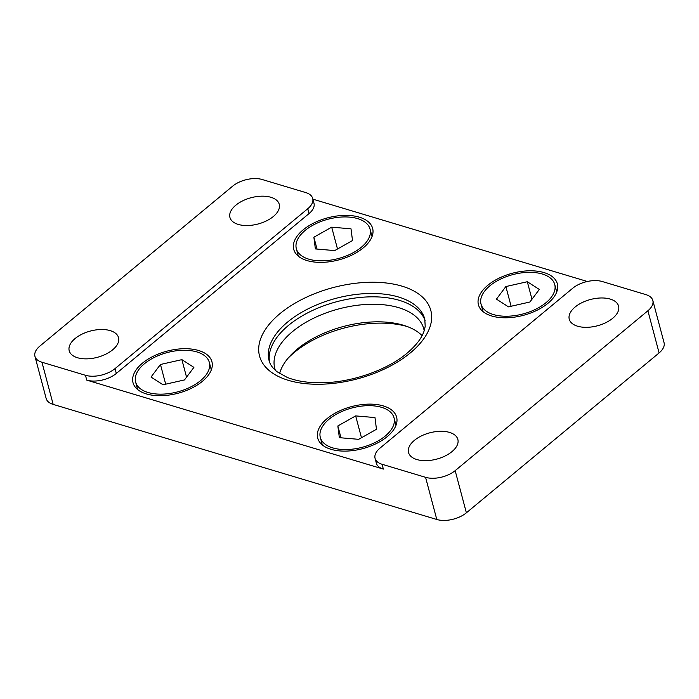 <?xml version="1.0" encoding="UTF-8"?>
<svg xmlns="http://www.w3.org/2000/svg" width="699" height="699" viewBox="0 0 699 699"><rect width="100%" height="100%" fill="white"/><g stroke="black" fill="none" stroke-linecap="round" stroke-linejoin="round"><path stroke-width="1.05" d="M385.245 436.036A38.139 20.323 -14.9 0 0 394.018 417.81A38.139 20.323 -14.9 0 0 367.718 405.673A38.139 20.323 -14.9 0 0 329.08 419.19A38.139 20.323 -14.9 0 0 320.308 437.425A38.139 20.323 -14.9 0 0 346.599 449.553A38.139 20.323 -14.9 0 0 385.245 436.036M200.552 380.632A38.139 20.323 -14.9 0 0 209.324 362.405A38.139 20.323 -14.9 0 0 183.024 350.269A38.139 20.323 -14.9 0 0 144.387 363.786A38.139 20.323 -14.9 0 0 135.615 382.012A38.139 20.323 -14.9 0 0 161.906 394.149A38.139 20.323 -14.9 0 0 200.552 380.632M361.269 247.306A38.139 20.323 -14.9 0 0 370.042 229.071A38.139 20.323 -14.9 0 0 343.751 216.943A38.139 20.323 -14.9 0 0 305.113 230.46A38.139 20.323 -14.9 0 0 296.332 248.687A38.139 20.323 -14.9 0 0 322.632 260.823A38.139 20.323 -14.9 0 0 361.269 247.306M545.963 302.711A38.139 20.323 -14.9 0 0 554.735 284.484A38.139 20.323 -14.9 0 0 528.444 272.348A38.139 20.323 -14.9 0 0 489.807 285.865A38.139 20.323 -14.9 0 0 481.026 304.091A38.139 20.323 -14.9 0 0 507.325 316.228A38.139 20.323 -14.9 0 0 545.963 302.711M487.823 285.271A40.822 21.756 -14.9 0 0 478.431 304.781A40.822 21.756 -14.9 0 0 506.583 317.774A40.822 21.756 -14.9 0 0 547.937 303.305A40.822 21.756 -14.9 0 0 557.33 283.794A40.822 21.756 -14.9 0 0 529.187 270.801A40.822 21.756 -14.9 0 0 487.823 285.271M327.106 418.596A40.822 21.756 -14.9 0 0 317.713 438.116A40.822 21.756 -14.9 0 0 345.856 451.1A40.822 21.756 -14.9 0 0 387.22 436.63A40.822 21.756 -14.9 0 0 396.613 417.12A40.822 21.756 -14.9 0 0 368.469 404.136A40.822 21.756 -14.9 0 0 327.106 418.596M142.413 363.192A40.822 21.756 -14.9 0 0 133.02 382.702A40.822 21.756 -14.9 0 0 161.163 395.695A40.822 21.756 -14.9 0 0 202.527 381.226A40.822 21.756 -14.9 0 0 211.919 361.715A40.822 21.756 -14.9 0 0 183.767 348.722A40.822 21.756 -14.9 0 0 142.413 363.192M303.13 229.866A40.822 21.756 -14.9 0 0 293.737 249.377A40.822 21.756 -14.9 0 0 321.889 262.361A40.822 21.756 -14.9 0 0 363.244 247.9A40.822 21.756 -14.9 0 0 372.637 228.381A40.822 21.756 -14.9 0 0 344.493 215.397A40.822 21.756 -14.9 0 0 303.13 229.866M75.081 338.552A25.514 13.596 -14.9 0 0 69.21 350.741A25.514 13.596 -14.9 0 0 86.798 358.858A25.514 13.596 -14.9 0 0 112.653 349.815A25.514 13.596 -14.9 0 0 118.524 337.626A25.514 13.596 -14.9 0 0 100.927 329.509A25.514 13.596 -14.9 0 0 75.081 338.552M235.799 205.218A25.514 13.596 -14.9 0 0 229.927 217.415A25.514 13.596 -14.9 0 0 247.525 225.532A25.514 13.596 -14.9 0 0 273.37 216.489A25.514 13.596 -14.9 0 0 279.242 204.291A25.514 13.596 -14.9 0 0 261.653 196.174A25.514 13.596 -14.9 0 0 235.799 205.218M414.411 440.344A25.514 13.596 -14.9 0 0 408.539 452.541A25.514 13.596 -14.9 0 0 426.128 460.658A25.514 13.596 -14.9 0 0 451.982 451.615A25.514 13.596 -14.9 0 0 457.854 439.418A25.514 13.596 -14.9 0 0 440.256 431.3A25.514 13.596 -14.9 0 0 414.411 440.344M575.128 307.018A25.514 13.596 -14.9 0 0 569.257 319.207A25.514 13.596 -14.9 0 0 586.854 327.324A25.514 13.596 -14.9 0 0 612.7 318.29A25.514 13.596 -14.9 0 0 618.571 306.092A25.514 13.596 -14.9 0 0 600.983 297.975A25.514 13.596 -14.9 0 0 575.128 307.018M407.438 326.608A82.447 43.932 -14.9 0 0 294.401 352.375A82.447 43.932 -14.9 0 0 287.848 358.43M279.617 373.546A77.082 41.075 165.1 0 1 289.43 356.595A77.082 41.075 165.1 0 1 297.189 349.168A77.082 41.075 165.1 0 1 405.149 325.795A77.082 41.075 165.1 0 1 422.091 335.634M275.371 370.33A77.082 41.075 165.1 0 1 274.777 368.443A77.082 41.075 165.1 0 1 292.514 331.597A77.082 41.075 165.1 0 1 370.61 304.283A77.082 41.075 165.1 0 1 423.751 328.801A77.082 41.075 165.1 0 1 424.179 330.732M115.038 368.609L307.761 208.73A21.486 11.446 -14.9 0 0 312.706 198.464A21.486 11.446 -14.9 0 0 305.708 192.566L262.204 179.512A21.486 11.446 -14.9 0 0 232.618 186.187L39.895 346.066A21.486 11.446 -14.9 0 0 34.95 356.341A21.486 11.446 -14.9 0 0 41.949 362.231L85.453 375.284A21.486 11.446 -14.9 0 0 115.038 368.609L116.322 373.441A21.486 11.446 165.1 0 1 86.737 380.116L383.358 469.099A21.486 11.446 165.1 0 1 376.359 463.201L375.075 458.369A21.486 11.446 -14.9 0 0 382.065 464.267L425.569 477.321A21.486 11.446 -14.9 0 0 455.163 470.645L647.886 310.767A21.486 11.446 -14.9 0 0 652.831 300.491A21.486 11.446 -14.9 0 0 645.832 294.602L602.328 281.548A21.486 11.446 -14.9 0 0 572.743 288.224L380.011 448.103A21.486 11.446 -14.9 0 0 375.075 458.369M587.317 281.487L312.899 199.171M312.706 198.464L313.991 203.295A21.486 11.446 165.1 0 1 309.054 213.562L307.761 208.73M116.322 373.441L309.054 213.562M41.949 362.231L53.168 404.398L436.796 519.488L425.569 477.321M455.163 470.645L466.382 512.813L659.105 352.934L647.886 310.767M652.831 300.491L664.05 342.659A21.486 11.446 165.1 0 1 659.105 352.934M466.382 512.813A21.486 11.446 165.1 0 1 436.796 519.488M53.168 404.398A21.486 11.446 165.1 0 1 46.169 398.509L34.95 356.341M505.866 286.564L496.447 299.128L508.461 306.852L529.894 302.012L539.322 289.447L527.308 281.723L505.866 286.564L511.109 306.249M531.974 299.242L527.308 281.723M315.371 248.931L334.681 250.592L352.506 240.543L351.012 228.835L331.693 227.166L313.877 237.214L315.371 248.931M184.484 379.933L193.903 367.368L181.889 359.644L160.455 364.485L151.028 377.049L163.042 384.773L184.484 379.933M374.979 417.565L355.669 415.905L337.844 425.953L339.347 437.661L358.657 439.33L376.473 429.282L374.979 417.565M317.031 249.071L313.877 237.214M337.503 249.001L331.693 227.166M361.479 437.74L355.669 415.905M340.998 437.81L337.844 425.953M165.689 384.17L160.455 364.485M186.554 377.172L181.889 359.644M279.923 313.676A88.624 47.226 165.1 0 1 401.96 286.144A88.624 47.226 165.1 0 1 410.435 352.82A88.624 47.226 165.1 0 1 288.39 380.352A88.624 47.226 165.1 0 1 279.923 313.676M424.791 319.12A80.568 42.936 -14.9 0 0 369.238 293.493A80.568 42.936 -14.9 0 0 287.604 322.038A80.568 42.936 -14.9 0 0 269.071 360.553C270.041 364.529 272.706 368.251 277.057 371.737L287.123 377.364C296.472 381.13 308.014 382.938 321.741 382.772C351.676 382.519 387.132 370.121 407.036 353.213C416.525 345.123 422.318 337.364 424.424 329.945L425.193 326.354L424.791 319.12M269.552 362.091A80.568 42.936 165.1 0 1 288.495 325.393A80.568 42.936 165.1 0 1 368.487 296.892A80.568 42.936 165.1 0 1 425.132 320.692M382.065 464.267L383.358 469.099M86.737 380.116L85.453 375.284M394.018 417.81L396.01 425.307M209.324 362.405L211.316 369.902M370.042 229.071L372.043 236.577M554.735 284.484L556.736 291.981M481.026 304.091L483.026 311.588M296.332 248.687L298.333 256.183M135.615 382.012L137.607 389.518M320.308 437.425L322.3 444.922"/></g></svg>
